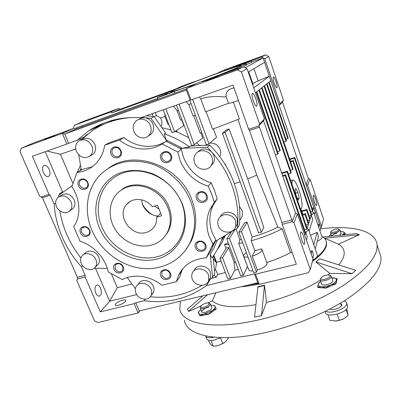 <?xml version="1.0" encoding="UTF-8"?>
<svg xmlns="http://www.w3.org/2000/svg" width="401" height="401" viewBox="0 0 401 401"><rect width="100%" height="100%" fill="white"/><g stroke="black" fill="none" stroke-linecap="round" stroke-linejoin="round"><path stroke-width="0.6" d="M127.899 186.886C139.358 183.237 153.768 187.974 162.355 198.36C170.966 208.731 172.676 223.367 166.756 233.487C163.232 239.347 158.159 243.222 151.538 245.121C139.042 248.575 123.944 242.369 115.984 230.665C107.974 218.996 108.18 203.227 116.876 193.823C119.884 190.59 123.563 188.28 127.899 186.886M141.463 199.778L142.646 204.821C145.708 211.482 150.756 215.237 157.793 216.079M133.242 200.049C130.556 200.891 128.325 202.355 126.556 204.45C116.074 215.793 131.573 237.442 146.375 232.4C149.763 231.402 152.425 229.452 154.355 226.55C156.104 223.803 156.876 220.68 156.671 217.197L161.648 215.743L157.478 205.247L152.49 206.736C146.966 200.505 140.55 198.279 133.242 200.049M160.651 213.232L156.671 217.197M312.775 259.953C315.472 258.57 317.016 257.242 317.407 255.968L317.276 254.986M305.993 225.041L308.419 224.4L307.146 228.339L308.494 229.452L308.434 229.888L305.808 232.49L307.331 236.901L306.374 239.978M310.414 251.648L312.088 250.67L313.592 255.021L312.72 258.304M317.236 241.297C320.038 239.968 321.637 238.7 322.028 237.507L321.928 236.72M310.72 211.923L312.61 211.412L312.484 211.803L313.777 212.746L311.326 215.387L312.735 219.512L309.096 231.212M310.484 235.242L317.131 232.4L318.519 236.47L315.201 248.956M255.297 283.367L258.314 283.367M240.284 66.225C236.67 68.145 219.076 75.152 201.267 81.719C183.437 88.305 170.139 92.706 170.711 91.924L172.651 90.837C184.244 85.212 245.953 62.566 240.971 65.829L240.284 66.225M190.5 83.323L181.568 86.621L190.5 83.323M247.181 62.666L237.768 66.12L247.181 62.666M233.277 69.929L222.966 73.709L233.277 69.929M171.518 92.36L161.768 95.954L171.518 92.36M224.094 70.837L261.402 57.077L265.497 54.872L223.583 70.175L217.222 73.308L194.61 81.739C194.791 81.378 180.635 86.611 178.109 87.839L181.067 87.037L168.189 92.461L165.949 93.669L167.001 93.679L157.503 97.553C156.46 98.25 169.127 93.664 174.169 91.508L174.816 93.243M303.367 235.858C304.825 240.64 305.106 243.477 304.204 244.364C303.542 244.264 302.76 242.966 301.853 240.465C300.384 235.643 300.098 232.801 301.001 231.933C301.672 232.044 302.459 233.352 303.367 235.858M253.257 100.816C254.525 104.25 255.622 106.054 256.55 106.22C257.422 105.553 257.171 103.042 255.793 98.691C254.53 95.253 253.432 93.443 252.49 93.258C251.612 93.909 251.868 96.43 253.257 100.816M276.043 81.689C277.171 85.298 277.447 87.363 276.86 87.889C276.179 87.724 275.312 86.155 274.254 83.192C273.116 79.558 272.84 77.488 273.427 76.972C274.119 77.152 274.991 78.721 276.043 81.689M315.547 198.756C316.735 202.66 317.036 204.951 316.434 205.623C315.918 205.523 315.261 204.335 314.459 202.059C313.261 198.124 312.965 195.828 313.567 195.172C314.088 195.277 314.745 196.475 315.547 198.756M125.393 301.482C123.478 304.018 115.207 306.825 115.157 304.96L115.633 303.878C117.633 301.336 125.754 298.6 125.829 300.444L125.393 301.482M247.066 222.119L244.51 222.816L238.801 232.314L241.457 231.598L247.066 222.119L252.099 237.066L251.206 240.775L254.891 250.805L261.547 248.861L262.079 249.658L261.918 250.404C260.575 252.53 257.352 254.44 252.239 256.144L257.377 270.063C262.465 268.384 265.657 266.434 266.951 264.219L266.916 262.941M49.203 169.402C50.556 173.197 50.23 175.598 48.235 176.6C46.416 176.796 44.787 175.432 43.358 172.51C42 168.696 42.316 166.29 44.3 165.292C46.15 165.102 47.784 166.475 49.203 169.402M100.531 288.108C101.919 292.334 101.523 295.011 99.348 296.149C98.004 296.249 96.826 295.221 95.804 293.061C94.415 288.81 94.801 286.124 96.972 285.001C98.33 284.9 99.513 285.933 100.531 288.108M218.45 76.32C216.891 77.172 205.227 81.448 206.109 80.847L206.335 80.711C208.029 79.819 219.452 75.629 218.645 76.205L218.45 76.32M54.907 135.628L44.145 139.633L54.907 135.628M103.062 114.496L93.799 117.939L103.062 114.496M244.775 62.782L234.289 66.636L244.775 62.782M240.304 219.422L242.314 216.224L242.254 210.685L239.457 206.525M213.974 274.986L216.189 277.236L217.813 274.464L215.502 269.251L214.505 270.901M215.502 269.251L216.605 262.339L213.863 255.181M82.581 265.748L81.448 266.78C73.503 258.008 67.162 248.254 62.421 237.522C57.714 226.765 54.962 215.673 54.165 204.234L55.674 203.257M219.758 156.626C220.921 154.365 221.051 151.949 220.144 149.373C217.949 144.866 214.525 142.771 209.873 143.082M212.515 163.969L212.996 163.673M161.142 126.606C162.129 124.32 162.169 121.934 161.262 119.443L160.56 117.979L156.31 115.498L154.215 116.641M235.582 227.141L237.297 224.204L237.126 218.64C234.75 211.192 223.056 209.964 220.274 216.801M218.375 225.803C217.598 223.668 217.598 221.598 218.375 219.588C220.851 212.324 233.101 213.317 235.572 221.056L235.748 226.67C233.668 234.425 220.946 233.728 218.375 225.803M210.936 165.849L213.287 163.192C214.57 160.786 214.741 158.225 213.798 155.508C211.608 148.816 202.024 146.681 197.984 151.934M194.58 162.801C193.513 159.738 193.813 156.916 195.482 154.325C199.202 148.325 209.633 150.169 211.954 157.297C212.906 160.039 212.736 162.626 211.442 165.052C208.079 171.718 197.026 170.199 194.58 162.801M239.287 225.061C240.886 211.126 239.141 197.071 234.059 182.896C228.826 168.731 220.715 156.134 209.733 145.102L207.297 147.257C218.435 158.44 226.665 171.207 231.984 185.553C237.146 199.909 238.931 214.139 237.327 228.234L239.287 225.061M151.959 294.434L153.277 292.715C154.225 290.795 154.265 288.71 153.388 286.474C151.072 280.124 141.322 278.324 138.571 283.682M135.929 293.161C134.982 290.765 135.062 288.565 136.17 286.545C138.941 281.146 148.776 282.976 151.122 289.377C152.009 291.637 151.969 293.738 151.017 295.672C148.405 301.362 138.34 299.647 135.929 293.161M209.016 280.058L210.475 277.647L210.314 272.219C207.908 265.076 196.5 263.838 194.174 270.404M192.295 279.126C191.513 277.081 191.503 275.111 192.254 273.226C194.595 266.61 206.114 267.873 208.55 275.081L208.715 280.555C206.635 287.532 194.806 286.449 192.295 279.126M71.363 209.758L72.842 208.726C75.097 206.365 75.553 203.402 74.21 199.848C70.666 193.974 66.355 192.46 61.273 195.317L59.528 196.42M56.466 206.575C55.032 202.826 55.569 199.748 58.065 197.347C63.183 194.47 67.538 195.999 71.122 201.929C72.481 205.518 72.025 208.5 69.759 210.881C66.145 214.55 58.691 212.114 56.466 206.575M96.721 265.768L98.06 264.49C99.588 262.339 99.794 259.853 98.681 257.021C96.461 251.292 88.25 249.071 85.012 253.287L83.463 254.645M81.333 263.637C80.14 260.65 80.395 258.049 82.11 255.833C85.363 251.587 93.649 253.838 95.899 259.617C97.022 262.47 96.821 264.981 95.283 267.141C92.135 271.662 83.644 269.502 81.333 263.637M90.957 155.528L92.781 154.5C95.659 151.939 96.365 148.581 94.912 144.43C91.629 138.596 87.348 136.906 82.07 139.368M76.456 151.393C74.897 146.977 75.724 143.478 78.942 140.901C84.265 138.42 88.586 140.129 91.909 146.019C93.388 150.215 92.676 153.603 89.779 156.184C84.41 159.042 79.969 157.443 76.456 151.393M148.425 135.869L150.987 134.275C153.638 131.538 154.295 128.185 152.966 124.22C150.896 118.375 143.287 115.769 138.987 119.398M133.879 131.423C132.425 127.107 133.252 123.553 136.36 120.771C140.696 117.112 148.38 119.749 150.48 125.653C151.829 129.658 151.167 133.042 148.495 135.804C144.265 140.034 136.089 137.558 133.879 131.423M112.3 153.533C114.235 156.821 116.651 157.588 119.543 155.834C120.896 154.47 121.217 152.776 120.511 150.751C118.631 147.508 116.255 146.706 113.368 148.34C111.924 149.708 111.568 151.438 112.3 153.533M79.684 185.162C81.598 188.325 83.919 189.082 86.651 187.432C87.909 186.154 88.185 184.55 87.473 182.62C85.603 179.488 83.303 178.706 80.576 180.265C79.248 181.548 78.952 183.182 79.684 185.162M81.689 232.364C83.759 235.598 86.125 236.259 88.791 234.354C89.754 233.171 89.919 231.758 89.288 230.114C87.258 226.911 84.907 226.219 82.235 228.044C81.218 229.242 81.037 230.68 81.689 232.364M115.107 268.79C117.438 272.214 119.934 272.75 122.606 270.394L122.821 266.725C120.536 263.327 118.049 262.76 115.368 265.041L115.107 268.79M161.824 275.317C164.46 279.016 167.137 279.407 169.859 276.49L169.904 273.251C167.317 269.577 164.656 269.151 161.909 271.983L161.824 275.317M196.59 247.016C197.873 250.805 203.868 251.417 205.117 247.863L205.101 244.745C202.31 240.821 199.482 240.5 196.625 243.768L196.59 247.016M197.658 198.074C200.4 202.059 203.272 202.4 206.279 199.091L206.405 195.482C203.743 191.543 200.896 191.147 197.853 194.305L197.658 198.074M162.084 158.315C164.35 161.969 167.022 162.57 170.094 160.119C171.107 158.766 171.307 157.227 170.706 155.503C168.52 151.904 165.889 151.252 162.806 153.548C161.698 154.926 161.458 156.515 162.084 158.315M217.157 198.801L212.856 205.778C209.051 214.545 208.851 223.573 212.264 232.861L215.823 239.938L213.011 244.099L206.244 257.858C193.071 258.871 183.823 264.7 178.505 275.357L176.44 281.627L161.859 285.271C150.164 275.708 133.548 273.442 122.38 279.612L108.275 271.993C105.598 258.369 93.734 245.407 80.09 241.327L73.714 226.59C81.147 216.219 80.546 199.482 71.849 186.635L77.087 172.41C83.358 171.844 88.892 169.583 93.689 165.633C99.659 160.535 103.323 153.733 104.691 145.227L119.548 140.094C131.949 150.235 149.493 151.974 162.174 143.959L177.818 152.039L181.322 149.302L183.483 157.317C188.806 170.199 198.039 178.706 211.177 182.831L208.204 186.134L211.703 194.139L214.304 202.355L217.157 198.801L214.605 190.711L211.177 182.831M177.818 152.039L180.029 160.184C185.457 173.272 194.851 181.924 208.204 186.134M214.304 202.355L209.944 209.427C206.094 218.324 205.908 227.482 209.387 236.911L213.011 244.099M111.082 154.044C113.633 161.012 123.994 157.568 120.977 150.696C118.39 143.648 108.014 147.227 111.082 154.044M78.476 185.683C81.032 192.35 90.862 189.207 87.859 182.625C85.273 175.889 75.423 179.152 78.476 185.683M80.511 232.916C82.997 239.292 92.586 236.51 89.669 230.209C87.152 223.763 77.543 226.655 80.511 232.916M113.969 269.367C116.355 275.617 126.089 273.071 123.262 266.886C120.846 260.57 111.092 263.226 113.969 269.367M160.706 275.913C163.017 282.254 173.207 279.703 170.44 273.427C168.099 267.016 157.889 269.678 160.706 275.913M195.467 247.607C197.758 254.229 208.495 251.417 205.723 244.871C203.402 238.174 192.64 241.106 195.467 247.607M196.5 198.63C198.851 205.568 209.893 202.365 207.046 195.518C204.665 188.5 193.598 191.833 196.5 198.63M160.891 158.841C163.352 165.929 174.234 162.445 171.282 155.458C168.786 148.29 157.884 151.904 160.891 158.841M185.623 250.124L191.197 241.186C197.001 228.415 197.247 214.68 191.929 199.984C180.079 165.959 134.5 148.931 108.927 167.924M91.954 230.45C83.182 210.39 86.952 186.585 102.205 172.956C115.608 161.583 131.799 158.49 150.786 163.668C168.5 169.252 183.979 183.889 190.701 201.322C196.059 216.104 195.818 229.918 189.989 242.755C181.267 261.116 160.991 271.036 140.41 268.189C119.804 265.317 100.42 250.214 91.954 230.45M182.224 203.823C191.638 227.808 179.172 253.417 157.162 258.976C135.272 264.881 108.942 250.67 99.548 228.209C89.849 205.858 99.643 179.437 121.964 172.255C131.718 169.518 141.799 169.974 152.2 173.618C165.578 179.207 176.721 190.44 182.224 203.823M101.864 226.911C110.927 248.64 136.41 262.379 157.573 256.635C178.856 251.232 190.876 226.46 181.783 203.302C173.016 180.054 145.032 165.553 123.598 172.826C102.029 179.753 92.501 205.287 101.864 226.911M120.681 190.47C134.756 178.134 161.899 187.247 168.976 207.086C172.36 216.299 171.919 224.766 167.653 232.485L164.23 237.076M188.951 245.362L188.64 245.392M206.289 144.636L205.548 145.282M213.538 255.648L216.224 262.645L213.207 258.64M302.82 214.375L301.843 211.533L306.565 210.249L309.868 219.903L308.71 223.487L305.351 213.693L305.041 214.575L308.419 224.4M301.692 212.555L301.788 210.786L300.519 208.67M287.457 171.222L287.061 171.959L306.83 229.317L307.136 228.364L287.457 171.222L281.647 172.941M311.326 215.387L310.153 219.026L306.86 209.407L306.565 210.249M306.86 209.407L301.788 210.786M307.682 220.485L309.868 219.903M302.364 214.5L305.351 213.693M302.615 215.227L305.041 214.575M252.72 85.002L253.131 84.566L252.996 84.18M293.191 160.505L292.84 161.157L311.331 215.367L311.607 214.525L293.191 160.505L290.419 161.337M281.843 173.503L287.061 171.959M309.106 215.964L311.331 215.367M292.84 161.157L290.59 161.834M100.42 125.077L93.844 127.739M100.761 124.866L94.355 127.453M312.088 250.67L311.196 253.903M304.6 229.898L306.83 229.317M305.808 232.49L305.657 232.956L285.552 174.786L285.141 175.553L305.336 233.948L304.83 235.517M282.59 175.658L285.552 174.786M282.79 176.245L285.141 175.553M304.374 234.194L305.336 233.948M317.131 232.4L313.737 244.695M314.329 214.375L315.196 211.593L306.018 184.54L307.617 185.357L321.577 226.575L320.765 228.014L319.427 224.069L318.62 226.996M315.196 211.593L319.427 224.069L317.913 224.916M255.427 92.821L256.294 92.135L277.743 154.159L278.189 153.478L256.846 91.704L258.856 90.11L279.828 150.961L280.254 150.305L259.382 89.694L261.562 87.964L290.85 173.247L291.221 172.52L262.069 87.568L264.038 86.009L292.675 169.673L293.031 168.971L264.52 85.624L266.53 84.035L286.083 141.342L286.459 140.761L266.996 83.669L268.7 82.32L287.848 138.626L288.214 138.064L269.146 81.969L270.785 80.666L269.297 76.27L253.703 87.844M275.387 154.886L277.743 154.159M277.562 151.658L279.828 150.961M288.404 173.969L290.85 173.247M290.469 170.325L292.675 169.673M283.823 142.049L286.083 141.342M248.249 72.09L264.575 62.355L269.297 76.27L258.129 80.862M252.745 83.463L258.134 80.877M285.933 139.227L287.848 138.626M289.632 159.037L294.81 157.468L312.87 210.6L313.838 207.598L312.158 208.51M289.793 159.513L294.474 158.099L312.61 211.412M294.81 157.468L294.474 158.099M224.876 235.658L222.119 239.387M181.798 270.775L181.021 270.956M101.699 123.909L101.954 124.135M101.002 124.716L100.616 124.375M82.195 126.771L81.408 125.934L75.909 127.929L76.315 128.896M295.552 213.041L263.547 120.741L258.66 126.004L259.447 127.157L291.818 219.888L292.093 221.748L295.552 213.041L297.377 213.979L312.996 259.106L310.274 269.442L308.379 272.725L259.277 284.344L257.743 282.785L139.267 310.94L138.129 313.001L139.799 310.815M320.765 228.014L319.973 230.986M224.074 236.384L224.69 235.743M264.575 62.355L263.066 57.899L245.176 67.774L247.086 68.726L264.449 118.876L263.547 120.741M261.402 57.077L264.73 58.726L280.028 103.894L279.221 105.533L306.018 184.54L308.374 178.676L310.058 179.132L307.617 185.357M308.374 178.676L282.479 101.969L279.221 105.533L270.785 80.666M263.066 57.899L251.663 62.05M246.259 64.716L251.768 62.355M243.402 66.887L246.384 65.077M157.783 98.3L81.453 125.979M76.686 128.766L75.909 127.929M291.818 219.888L281.968 222.53L282.224 224.38L292.093 221.748L293.988 222.725L297.377 213.979M84.541 136.706L77.182 140.28L68.666 143.302L64.751 134.009L75.599 129.157L73.919 128.28L33.859 142.821L21.143 148.325L20.05 151.713L39.579 196.059L42.456 197.778L77.438 277.367L77.363 279.086L76.781 280.55L94.511 320.825L97.699 322.569L138.129 313.001L134.185 303.647L135.819 302.76L144.175 300.725L145.368 299.186M199.357 97.047L200.736 98.821C208.019 96.561 215.913 95.954 224.41 97.002L226.139 96.4C225.668 91.844 228.289 89.007 234.004 87.884M264.449 118.876L259.592 124.074L258.66 126.004L248.625 129.277L233.021 85.112L140.856 117.704C121.232 116.551 103.884 120.917 88.811 130.801L99.072 125.949L94.245 129.428M75.599 129.157L186.57 88.862M174.169 91.508L195.332 84.085L186.681 88.345L186.3 90.08L64.751 134.009L62.35 133.393L66.842 144.034L32.381 156.25L49.032 194.4L41.233 196.946M73.919 128.28L62.35 133.393L21.143 148.325M186.229 101.613L188.921 104.922L193.036 115.984L195.387 115.242M225.146 132.48L222.465 133.358L258.655 232.941L261.287 232.244L225.146 132.48L229.106 128.952L247.758 178.976L263.768 227.367L261.287 232.244M280.028 103.894L283.447 100.175L282.479 101.969M191.001 100.009L186.681 88.345L237.447 69.949L243.272 66.822L202.209 81.724M243.272 66.822L245.176 67.774M202.159 81.578L218.525 75.403L218.65 75.754M218.525 75.403C218.66 75.769 237.608 68.721 237.868 68.205L233.297 69.584C241.001 66.456 245.232 64.571 245.988 63.934C246.344 63.604 245.487 63.729 243.417 64.32L251.337 61.107C252.299 60.451 238.51 65.458 234.7 67.142L224.044 70.701M168.495 92.315L111.999 112.876L119.909 109.338L118.912 108.39L110.511 112.105L111.999 112.876M73.318 128.5L74.26 125.328L110.511 112.105M228.665 247.628L226.63 247.557L219.969 258.424L222.535 257.763L228.665 247.628L234.039 261.883L235.833 262.931M231.552 231.668L226.861 239.081L229.472 238.384L234.911 229.668M247.983 257.071C245.237 257.347 243.763 256.956 243.567 255.903C243.522 255.051 244.334 254.034 245.993 252.851L246.389 252.775M236.134 228.941L239.788 239.733L241.452 239.467M239.788 239.733L238.72 243.542L247.587 266.7M242.695 242.811L238.72 243.542M254.891 250.805L252.239 256.144M200.736 98.821L205.512 111.849L228.49 103.293L226.039 96.435M228.49 103.293C229.427 103.438 232.74 102.486 238.435 100.435M252.099 237.066C261.277 234.495 269.848 231.182 277.813 227.116L282.119 228.796C272.58 233.718 262.274 237.713 251.206 240.775M293.988 222.725L310.274 269.442M257.743 282.785L254.455 273.913L255.512 274.179L259.277 284.344M139.267 310.94L135.819 302.76M77.363 279.086L85.097 277.021L85.162 275.297L77.438 277.367M206.134 111.633L212.56 129.167L239.387 118.972L233.412 102.165M281.968 222.53L249.437 130.415L259.447 127.157M237.447 69.949L241.417 71.934L247.086 68.726M241.417 71.934L259.592 124.074M249.437 130.415L248.625 129.277M49.032 194.4L50.245 195.247L42.456 197.778M186.3 90.08L190.069 100.25M68.666 143.302L66.842 144.034M173.357 106.175L176.861 110.29L180.59 120.18L181.904 119.628M178.6 110.846L176.861 110.29M191.001 103.413L188.921 104.922M193.733 115.769L200.159 133.067L201.818 132.581M213.387 128.886L216.555 137.247L209.006 143.834L206.315 144.711L189.858 100.325M224.996 164.295L225.317 164.24L225.908 165.798M225.317 164.24L225.858 165.713M222.465 133.358L226.229 130.044L229.106 128.952M310.058 179.132L323.542 219.141L321.577 226.575M264.73 58.726L268.72 56.466L283.447 100.175M265.497 54.872L268.72 56.466M177.753 88.265L119.909 109.338M118.912 108.39L83.573 121.297L74.26 125.328M228.916 244.555L224.465 244.44L226.019 248.55M228.299 242.916L224.465 244.44M247.758 178.976L256.73 175.112L277.813 227.116M234.349 183.698L240.079 181.823M222.535 257.763L230.42 278.474L227.858 279.101L219.969 258.424M230.42 278.474L234.811 270.249L234.039 261.883M234.811 270.249L238.264 269.392M229.472 238.384L243.332 275.327L240.735 275.958L226.861 239.081M243.332 275.327L247.337 266.67M247.382 267.131L247.718 267.046M243.733 256.354L248.665 269.597C248.891 270.715 250.374 271.166 253.126 270.941M241.457 231.598L256.44 272.129L253.803 272.77L238.801 232.314M256.44 272.129L257.377 270.063M266.76 262.51C275.392 259.768 283.312 256.45 290.53 252.555L292.289 252.871M282.119 228.796L290.53 252.555M256.73 175.112L238.054 119.538M255.512 274.179L296.319 264.269L282.224 224.38M254.455 273.913L206.49 285.577C188.179 298.78 167.407 303.833 144.175 300.725M221.031 261.211L216.605 262.339M217.813 274.464L225.377 272.59M131.924 283.953L117.282 287.687L109.674 301.171L95.493 268.269M136.681 294.585L109.674 301.171M85.097 277.021L100.31 311.873L134.185 303.647M81.448 266.78L85.162 275.297M50.245 195.247L54.165 204.234M117.282 287.687L111.463 274.023M63.609 191.823L62.576 191.914L45.238 151.693M72.776 183.182L60.476 154.29L75.769 148.946M47.002 151.067L60.476 154.29M163.222 109.774L171.959 132.666L174.575 131.779L165.844 108.841M176.435 105.087L191.678 145.598L194.33 144.731L179.102 104.14M209.006 143.834L192.595 99.443M77.182 140.28L88.811 130.801M103.824 123.052L99.072 125.949M181.638 119.744L183.828 125.563L174.575 131.779M200.841 132.866L202.721 137.934L194.33 144.731M160.56 117.979L164.911 116.455L167.939 124.375L168.751 124.255M164.911 116.455L165.032 114.521M176.129 130.736L176.64 132.079L177.047 131.804L176.535 130.465M156.31 115.498L155.398 112.546M217.217 249.713C220.495 245.342 223.192 240.56 225.312 235.372M100.31 311.873L109.674 301.281M216.189 277.236L211.302 278.439M210.249 279.337L206.49 285.577M59.769 194.565L59.463 193.858L60.516 194.029M62.576 191.914L59.463 193.858M152.565 113.553L152.44 116.35L146.345 115.759M84.952 136.345L87.162 134.27M80.877 139.949L79.904 138.962M199.693 145.533L196.495 142.977M188.696 137.668L177.047 131.804M176.64 132.079L175.067 131.453M170.936 129.984L161.834 127.598M209.733 145.102L190.625 145.924L189.437 146.876C181.628 141.137 173.247 136.821 164.29 133.924L165.623 133.057L154.185 116.596L152.44 116.35M217.247 240.164L214.139 247.597L210.174 254.485L211.954 257.818C215.913 252.62 219.051 246.856 221.377 240.53L222.55 237.016M210.174 254.485L212.58 277.312L214.791 273.617L212.971 256.45M80.471 165.112L77.258 172.31M115.137 119.603L104.11 124.175M141.698 117.403L150.997 118.335L167.448 141.974L166.059 139.879L164.29 133.924M166.059 139.879L182.345 148.275L179.929 148.41L207.297 147.257M189.437 146.876L182.345 148.275M237.327 228.234L215.327 241.307L215.823 239.938M212.58 277.312L208.705 280.585M201.904 285.357C186.27 294.775 169.062 298.585 150.27 296.795M135.383 288.695L127.267 277.567M107.333 268.404L94.175 268.254M80.922 257.993C69.754 243.848 62.711 228.109 59.794 210.776M58.641 196.916L58.641 195.367L72.055 185.793M79.964 170.711L81.037 168.53M81.268 169.939L78.776 154.841M81.318 139.733L92.521 130.546C103.784 123.042 116.606 118.701 130.992 117.533M154.185 116.596L150.997 118.335M179.974 148.375L167.498 141.939M181.322 149.302L179.929 148.41M209.939 252.269L215.347 241.297M206.244 257.858L209.903 252.319M183.062 268.364L181.773 270.83L179.733 277.021L176.44 281.627M77.087 172.41L82.035 169.488L92.33 166.706M119.548 140.094L123.964 137.603L109.313 142.676L104.691 145.227M123.964 137.603C136.16 147.578 153.438 149.267 165.939 141.368L162.174 143.959M167.448 141.974L165.939 141.368M300.229 208.304L300.95 208.555C303.076 208.63 301.918 198.54 298.915 189.969C296.66 183.633 294.715 180.315 293.091 180.009C292.239 180.144 291.883 181.638 292.028 184.5M296.294 196.109L298.394 200.129L299.166 198.249L297.863 192.435L295.783 188.41L294.986 190.209L296.294 196.109M295.617 193.066L297.863 192.435M297.637 198.675L299.166 198.249M184.35 320.224C186.335 335.261 216.51 342.96 261.452 333.452C291.597 327.176 324.9 313.677 347.792 298.58C370.82 282.605 381.872 268.77 380.95 257.071L379.085 251.242M320.549 228.826C350.77 225.046 375.727 229.974 377.095 245.026C377.852 256.224 366.599 269.688 343.341 285.412C320.239 300.294 286.735 313.823 256.52 320.359C211.462 330.244 181.488 323.346 179.783 308.94L180.395 301.166M259.006 284.068C252.5 285.507 246.53 286.399 241.086 286.745M215.933 292.72L212.375 300.85C219.106 306.976 233.613 308.254 255.883 304.68M264.49 285.176L261.477 315.622L254.56 317.111L257.943 286.72L264.49 285.176L266.49 302.419C286.675 297.291 304.615 289.868 320.314 280.159M327.883 274.956L329.868 273.422L315.833 261.968L319.808 258.815L315.833 261.968M338.79 264.886C341.868 261.136 343.637 257.713 344.093 254.625C344.659 250.109 342.75 246.635 338.354 244.204L324.108 238.004M326.193 241.232L326.615 242.991L326.434 245.462C325.346 250.154 320.655 255.502 312.364 261.507M321.843 236.48C324.599 237.898 326.118 239.853 326.394 242.339C326.79 247.327 322.209 253.367 312.64 260.46M343.973 234.861L345.441 233.472L342.264 235.036M198.179 312.309L199.949 315.913L209.066 314.093L216.314 308.92L216.209 308.655L212.329 310.529L208.961 313.828L204.114 314.043L199.843 315.652L198.179 312.309L199.868 310.454M335.968 283.818L337.226 278.775L336.299 280.384L335.868 283.532L330.655 284.921L325.943 287.828L321.507 286.775L317.647 287.236L317.742 287.517L326.043 288.118L335.968 283.818L335.868 283.532M258.404 283.462L245.823 285.617M207.643 294.69L188.706 311.156L187.392 309.181L202.716 295.863M264.329 285.577L257.753 287.161M323.838 237.773L324.63 238.294M324.715 238.259L359.351 234.76L356.514 233.608L322.745 236.991M338.354 244.204L359.351 234.76M187.392 309.181L188.821 311.437L201.101 305.918M188.706 311.156L188.821 311.437M207.803 302.905L212.375 300.85M254.56 317.111L261.502 315.677L266.49 302.419M315.958 261.968L352.028 273.703L355.807 270.329L319.808 258.815M329.868 273.422L352.028 273.703M336.98 233.121C333.993 233.933 332.228 234.921 331.677 236.094M342.259 231.572L343.462 231.908L345.441 233.472M328.81 236.384L329.687 235.502M339.426 235.317L340.429 234.635L341.045 233.327M340.454 231.537L343.462 231.908C344.524 232.545 344.218 233.512 342.549 234.811L342.233 235.036M328.945 236.369L331.071 234.495M338.464 230.224C336.519 232.249 329.452 233.192 331.276 231.197L331.467 230.996C333.898 229.342 336.259 228.705 338.539 229.076L338.464 230.224M339.436 229.472L339.943 230.004L339.457 230.906C337.562 232.921 330.394 234.39 330.484 232.76L331.066 231.562M208.525 307.246C203.808 308.093 199.457 312.359 203.182 312.559L205.177 312.399L210.991 309.622L211.838 307.632M199.949 315.913L199.843 315.652M210.976 305.437L211.813 305.377C213.472 305.326 214.525 305.647 214.976 306.344L214.294 305.432L212.445 305.372M200.921 309.532C199.051 311.026 198.325 312.274 198.731 313.276C199.377 314.324 201.172 314.579 204.114 314.043L212.329 310.529C214.62 308.835 215.502 307.437 214.976 306.344L216.209 308.655M209.066 314.093L208.961 313.828M321.652 283.387C321.417 284.219 321.943 284.745 323.221 284.976C326.093 285.171 328.86 284.389 331.527 282.63L332.785 281.106L332.705 280.314M326.043 288.118L325.943 287.828M319.261 282.474L318.204 284.093L317.647 287.236M331.843 277.788L337.226 278.775M332.79 277.803C335.442 278.003 336.609 278.865 336.299 280.384C335.732 281.968 333.853 283.477 330.655 284.921C327.351 286.294 324.304 286.91 321.507 286.775C318.88 286.52 317.777 285.627 318.204 284.093L320.72 281.342M205.803 336.444L206.635 338.524C207.232 340.384 209.693 340.915 214.019 340.128L220.771 337.622M205.583 335.928C206.239 337.697 208.695 338.193 212.941 337.401L213.868 337.186M325.071 311.492L325.336 312.259C325.457 318.419 347.522 313.036 347.652 306.735L347.376 305.356M325.692 311.181C330.369 314.444 346.639 308.735 346.659 303.813L346.659 303.251C346.499 302.179 345.657 301.402 344.138 300.92M329.893 309.046C332.594 310.865 341.747 307.652 341.817 304.85L340.529 303.231M201.748 305.236C204.269 303.447 206.59 302.715 208.71 303.041C209.528 303.417 209.407 304.093 208.345 305.071C205.593 307.592 199.152 308.299 201.122 305.888L201.748 305.236M209.728 303.397L210.445 304.088L209.367 305.883C206.751 308.289 200.345 309.707 200.274 307.903L200.836 306.459M228.264 337.622L228.42 338.023L225.858 341.446L223.828 342.98L218.239 345.517L216.064 345.953L213.232 346.128L211.708 345.311L209.678 343.166L208.5 340.218M210.996 340.499L213.232 346.128M220.465 337.782L222.725 343.537M215.162 346.048L218.239 345.517L223.633 343.161L225.412 341.852M323.306 279.497C321.021 279.502 320.334 278.855 321.246 277.572C322.745 276.139 324.87 275.271 327.607 274.971L329.527 275.206C331.928 276.099 327.181 279.392 323.306 279.497M330.529 275.617L331.411 276.53C330.645 278.725 327.893 280.174 323.161 280.87C321.326 280.931 320.324 280.55 320.163 279.733L320.86 278.219M327.873 314.595L329.888 320.394L336.349 321.036L342.529 319.371L343.993 318.64L339.326 320.364L334.835 321.116M337.191 314.158L339.326 320.364M346.098 309.472L348.133 315.457L343.993 318.64M346.664 308.83L348.133 315.457M159.027 209.147L154.706 206.074M142.23 203.673C144.621 208.44 148.114 212.179 152.701 214.896M216.224 262.645L216.535 262.144M166.756 233.487L167.653 232.485M126.556 204.45L130.405 201.257M157.518 97.598L158.154 99.273M177.693 88.105L177.788 88.36M242.314 216.224L239.703 220.375M209.944 209.427L212.856 205.778M191.197 241.186L189.989 242.755M164.235 152.5L162.806 153.548M199.182 192.851L197.853 194.305M197.593 242.46L196.625 243.768M162.701 270.981L161.909 271.983M116.115 264.279L115.368 265.041M83.007 227.437L82.235 228.044M81.448 179.723L80.576 180.265M114.47 147.703L113.368 148.34M150.987 134.275L148.495 135.804M92.781 154.5L89.779 156.184M98.06 264.49L95.283 267.141M72.842 208.726L69.759 210.881M210.475 277.647L208.715 280.555M153.277 292.715L151.017 295.672M213.287 163.192L211.442 165.052M237.297 224.204L235.748 226.67M96.721 285.066L96.972 285.001M44.005 165.392L44.3 165.292M267.096 263.432L262.079 249.658M322.063 237.121L313.777 212.746M317.447 255.487L308.494 229.452M248.715 71.814L253.131 84.566M253.948 68.696L258.159 80.957M237.868 68.205L238.044 68.716M245.988 63.934L246.455 65.278M251.337 61.107L251.783 62.396M224.37 235.933L221.377 240.53M215.197 241.693L212.345 245.928M178.505 275.357L181.773 270.83M300.369 208.71L300.95 208.555M290.72 180.696L292.845 180.079M380.95 257.071L377.095 245.026M326.615 242.991L326.394 242.339M330.554 232.966L331.607 236.104M339.943 230.004L341.116 233.537M338.539 229.076L339.542 229.517M347.652 306.169L346.659 303.251M208.71 303.041L209.798 303.422M210.445 304.088L211.949 307.913M200.385 308.179L201.793 311.727M320.289 280.088L321.592 283.858M330.249 308.86L330.389 309.266M331.411 276.53L332.83 280.68M340.499 303.141L341.411 305.813M329.527 275.206L330.68 275.677"/></g></svg>

